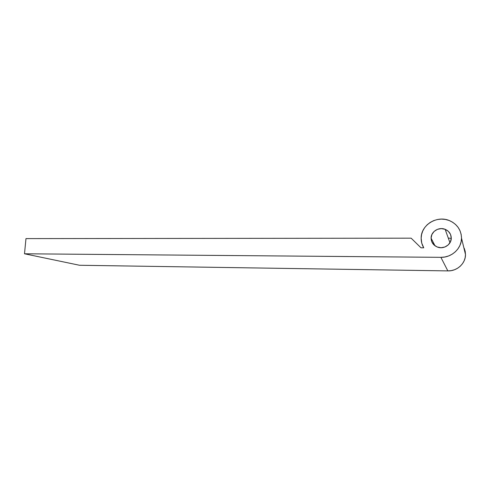 <?xml version="1.0" encoding="UTF-8"?>
<svg xmlns="http://www.w3.org/2000/svg" width="490" height="490" viewBox="0 0 490 490"><rect width="100%" height="100%" fill="white"/><g stroke="black" fill="none" stroke-linecap="round" stroke-linejoin="round"><path stroke-width="0.73" d="M431.09 238.152L435.01 245.802L431.09 238.152L431.8 241.797L433.926 244.896L437.154 246.972L441.006 247.72L444.889 247.003L448.209 244.927L450.457 241.809L451.272 238.134C451.425 244.492 443.903 249.477 437.711 247.181C433.472 245.508 431.267 242.501 431.09 238.152C430.949 231.635 438.856 226.625 445.141 229.32C449.06 231.066 451.106 234 451.272 238.134L450.537 234.459L448.368 231.36L445.104 229.308L441.251 228.603L437.399 229.351L434.116 231.427L431.904 234.514L431.09 238.152M461.519 238.122L465.5 254.567L461.519 238.122C461.666 248.461 451.707 257.66 440.884 257.33L447.842 270.897C457.127 271.24 465.635 263.424 465.5 254.567L465.132 257.795L464.11 260.888L462.456 263.736L460.245 266.223L457.568 268.25L454.524 269.739L451.241 270.633L447.842 270.897L79.521 265.262L24.5 253.783L25.976 238.606L411.153 238.177L420.99 247.805L423.746 247.811L421.768 243.156L421.155 238.165C420.886 224.977 437.092 214.939 449.74 220.733C457.262 224.273 461.188 230.067 461.519 238.122L461.09 241.889L459.883 245.514L457.948 248.859L455.363 251.774L452.233 254.163L448.681 255.927L444.846 256.993L440.884 257.33L24.5 253.783L440.884 257.33L447.842 270.897L79.521 265.262L24.5 253.783L25.976 238.606L411.153 238.177L420.99 247.805L423.746 247.811C421.976 244.816 421.112 241.601 421.155 238.165L421.596 234.477L422.778 230.925L424.665 227.654L427.176 224.775L430.22 222.405L433.693 220.623L437.46 219.508L441.38 219.104L445.3 219.428L449.085 220.469L452.576 222.197L455.639 224.549L458.156 227.44L460.018 230.747L461.151 234.355L461.519 238.122M451.266 238.348L448.295 238.097M434.403 244.608L434.073 245.031M464.214 248.24L465.188 251.339L465.5 254.567M445.98 246.507L443.732 247.377L445.98 246.507M449.967 242.746L445.141 229.32"/></g></svg>
